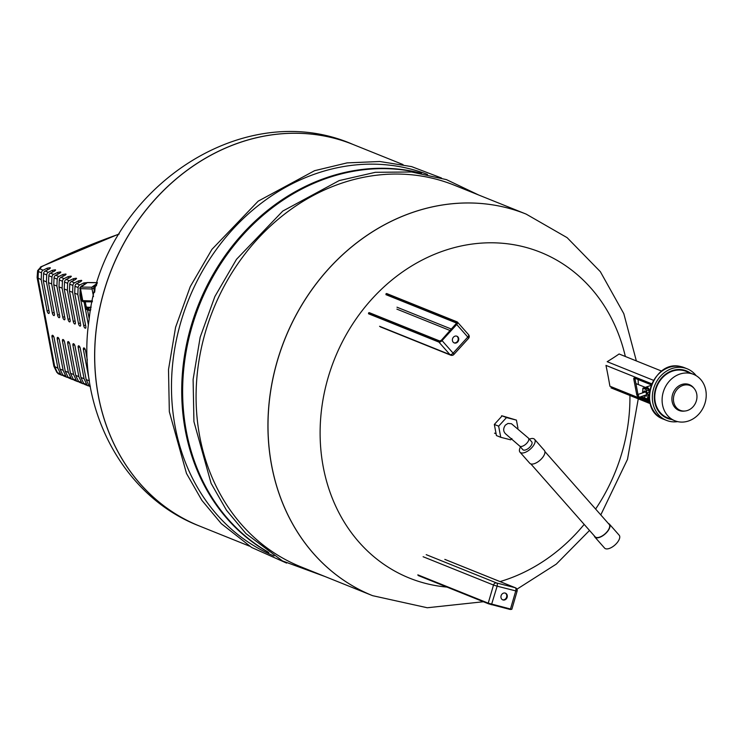 <?xml version="1.0" encoding="UTF-8"?>
<svg xmlns="http://www.w3.org/2000/svg" width="742" height="742" viewBox="0 0 742 742"><rect width="100%" height="100%" fill="white"/><g stroke="black" fill="none" stroke-linecap="round" stroke-linejoin="round"><path stroke-width="1.11" d="M511.869 438.531L510.682 439.83L500.748 437.298L498.643 426.177L506.48 417.588L516.423 420.111L517.953 428.227M505.395 425.092C502.881 428.765 503.15 431.853 506.202 434.376L519.595 445.979A5.917 2.755 138.6 0 0 526.829 443.187A5.917 2.755 138.6 0 0 528.48 438.151L511.47 423.747L507.982 423.441L505.395 425.092M506.48 417.588L502.167 415.854L516.423 420.111M502.167 415.854L494.33 424.443L498.643 426.177M494.33 424.443L496.426 435.563L500.748 437.298M528.48 438.151L531.726 441.833A5.917 2.755 138.6 0 1 529.111 447.816A5.917 2.755 138.6 0 1 522.85 449.671L519.595 445.979M529.352 439.143A9.729 4.526 138.6 0 1 533.711 438.707A9.729 4.526 138.6 0 1 534.583 439.32L544.35 450.385A9.729 4.526 138.6 0 1 540.046 460.216A9.729 4.526 138.6 0 1 529.76 463.249L519.994 452.184A9.729 4.526 138.6 0 1 520.476 446.972M534.583 439.32A9.729 4.526 138.6 0 1 530.289 449.151A9.729 4.526 138.6 0 1 519.994 452.184M608.338 523.472A9.729 4.526 138.6 0 1 608.542 523.546A9.729 4.526 138.6 0 1 609.423 524.149L619.18 535.214A9.729 4.526 138.6 0 1 614.886 545.045A9.729 4.526 138.6 0 1 604.591 548.088L594.834 537.023A9.729 4.526 138.6 0 1 594.296 535.863M609.423 524.149A9.729 4.526 138.6 0 1 605.12 533.98A9.729 4.526 138.6 0 1 594.834 537.023M544.888 451.535L609.154 524.39A9.368 4.359 138.6 0 1 605.008 533.85A9.368 4.359 138.6 0 1 595.103 536.781L530.836 463.926M94.577 292.339L93.863 288.555A1.391 0.733 -89.3 0 1 94.308 286.764L96.729 284.761M94.308 286.764L92.416 286.737A1.391 0.733 90.7 0 0 91.971 288.527L93.863 288.555M94.707 291.847L95.264 286.087M93.492 296.587L91.971 288.527M92.416 286.737L97.137 283.425M87.992 307.262L88.344 310.156L90.598 310.239M88.27 309.785L87.398 309.794L87.12 307.114M87.871 309.627L87.408 307.179M90.765 309.331L90.431 307.411L91.145 307.29A4.164 1.261 -10.7 0 1 88.02 307.262M90.784 309.228L90.431 307.411M86.285 306.706L86.545 309.47L87.398 309.794M87.853 307.55L88.706 307.874L89.198 310.481M86.053 306.873L86.907 307.197M88.706 307.874L90.431 307.587M85.256 301.762L86.137 306.418A5.277 1.595 -10.7 0 0 91.183 307.086M95.301 285.772L96.423 285.781M50.382 267.964L49.287 269.031A775.344 668.06 111.9 0 0 45.234 271.034A2.782 2.393 111.9 0 0 43.583 273.65L43.286 280.559L49.185 311.788A2.226 0.909 71.2 0 1 48.861 313.467A2.226 0.909 71.2 0 1 47.089 310.944L41.19 279.715L41.496 272.806A2.782 2.393 -68.1 0 1 43.138 270.19L40.003 268.929L41.506 266.73A775.344 668.06 -68.1 0 1 119.082 234.11M43.138 270.19A775.344 668.06 -68.1 0 1 47.191 268.187L47.516 269.902M50.113 267.695L47.191 268.187M55.613 270.069L54.518 271.136A775.344 668.06 111.9 0 0 50.465 273.139A2.782 2.393 111.9 0 0 48.824 275.755L48.518 282.665L54.416 313.894A2.226 0.909 71.2 0 1 54.092 315.573A2.226 0.909 71.2 0 1 52.33 313.05L46.421 281.821L46.727 274.911A2.782 2.393 -68.1 0 1 48.378 272.295A775.344 668.06 -68.1 0 1 52.432 270.292L52.747 272.008M55.344 269.8L52.432 270.292M60.853 272.175L59.759 273.242A775.344 668.06 111.9 0 0 55.706 275.245A2.782 2.393 111.9 0 0 54.055 277.86L53.749 284.77L59.657 315.999A2.226 0.909 71.2 0 1 59.323 317.687A2.226 0.909 71.2 0 1 57.561 315.155L51.662 283.926L51.959 277.016A2.782 2.393 -68.1 0 1 53.609 274.401A775.344 668.06 -68.1 0 1 57.663 272.397L57.987 274.113M60.584 271.906L57.663 272.397M66.084 274.28L64.99 275.347A775.344 668.06 111.9 0 0 60.937 277.35A2.782 2.393 111.9 0 0 59.286 279.966L58.989 286.876L64.888 318.105A2.226 0.909 71.2 0 1 64.563 319.793A2.226 0.909 71.2 0 1 62.792 317.261L56.893 286.032L57.199 279.122A2.782 2.393 -68.1 0 1 58.841 276.506A775.344 668.06 -68.1 0 1 62.894 274.503L63.218 276.219M65.815 274.011L62.894 274.503M71.315 276.386L70.221 277.452A775.344 668.06 111.9 0 0 66.168 279.456A2.782 2.393 111.9 0 0 64.526 282.071L64.22 288.981L70.119 320.21A2.226 0.909 71.2 0 1 69.794 321.898A2.226 0.909 71.2 0 1 68.032 319.366L62.124 288.137L62.43 281.237A2.782 2.393 -68.1 0 1 64.081 278.612A775.344 668.06 -68.1 0 1 68.134 276.608L68.45 278.324M71.046 276.117L68.134 276.608M76.556 278.491L75.461 279.558A775.344 668.06 111.9 0 0 71.408 281.561A2.782 2.393 111.9 0 0 69.757 284.177L69.451 291.087L75.359 322.316A2.226 0.909 71.2 0 1 75.025 324.004A2.226 0.909 71.2 0 1 73.263 321.471L67.364 290.243L67.661 283.342A2.782 2.393 -68.1 0 1 69.312 280.717A775.344 668.06 -68.1 0 1 73.365 278.714L73.69 280.43M76.287 278.222L73.365 278.714M81.787 280.597L80.692 281.663A775.344 668.06 111.9 0 0 76.639 283.667A2.782 2.393 111.9 0 0 74.988 286.282L74.692 293.192L80.59 324.421A2.226 0.909 71.2 0 1 80.266 326.109A2.226 0.909 71.2 0 1 78.494 323.577L72.595 292.348L72.901 285.447A2.782 2.393 -68.1 0 1 74.543 282.823A775.344 668.06 -68.1 0 1 78.596 280.819L78.921 282.535M81.518 280.328L78.596 280.819M80.145 290.289L79.923 295.297L85.822 326.526A2.226 0.909 71.2 0 1 85.497 328.214A2.226 0.909 71.2 0 1 83.735 325.682L77.827 294.453L78.133 287.553A2.782 2.393 -68.1 0 1 79.784 284.928A775.344 668.06 -68.1 0 1 83.837 282.925L84.152 284.603M86.999 282.637L83.837 282.925M83.976 284.724A775.344 668.06 111.9 0 0 81.87 285.772A2.782 2.393 111.9 0 0 80.544 287.135M89.411 381.045L83.419 349.612A2.226 0.909 71.2 0 1 83.744 347.924A2.226 0.909 71.2 0 1 85.506 350.447L87.333 360.102M89.133 385.868A2.782 2.393 -68.1 0 1 86.795 384.606L84.078 378.735L78.179 347.506A2.226 0.909 71.2 0 1 78.513 345.818A2.226 0.909 71.2 0 1 80.275 348.341L86.174 379.579L88.892 385.45A2.782 2.393 111.9 0 0 90.06 386.591L90.339 386.703M83.902 383.762A2.782 2.393 -68.1 0 1 81.564 382.501L78.847 376.63L72.948 345.401A2.226 0.909 71.2 0 1 73.272 343.713A2.226 0.909 71.2 0 1 75.044 346.236L80.943 377.474L83.66 383.345A2.782 2.393 111.9 0 0 84.829 384.486L87.964 385.747M78.671 381.648A2.782 2.393 -68.1 0 1 76.333 380.396L73.616 374.524L67.707 343.296A2.226 0.909 71.2 0 1 68.041 341.608A2.226 0.909 71.2 0 1 69.804 344.13L75.712 375.369L78.429 381.24A2.782 2.393 111.9 0 0 79.589 382.38L82.733 383.642M73.43 379.542A2.782 2.393 -68.1 0 1 71.093 378.29L68.375 372.419L62.476 341.181A2.226 0.909 71.2 0 1 62.81 339.502A2.226 0.909 71.2 0 1 64.573 342.025L70.471 373.263L73.189 379.134A2.782 2.393 111.9 0 0 74.358 380.275L77.502 381.536M68.199 377.437A2.782 2.393 -68.1 0 1 65.862 376.185L63.144 370.314L57.245 339.075A2.226 0.909 71.2 0 1 57.57 337.397A2.226 0.909 71.2 0 1 59.341 339.919L65.24 371.158L67.958 377.029A2.782 2.393 111.9 0 0 69.127 378.17L72.262 379.431M62.968 375.331A2.782 2.393 -68.1 0 1 60.631 374.079L57.913 368.208L52.005 336.97A2.226 0.909 71.2 0 1 52.339 335.291A2.226 0.909 71.2 0 1 54.101 337.814L60 369.052L62.727 374.923A2.782 2.393 111.9 0 0 63.886 376.064L67.03 377.326M57.913 368.208L53.86 366.14M84.078 378.735L80.943 377.474M89.318 380.841L86.174 379.579M73.616 374.524L70.471 373.263M78.847 376.63L75.712 375.369M63.144 370.314L60 369.052M87.491 309.766L89.216 318.865M88.437 325.015L84.041 301.753M68.375 372.419L65.24 371.158M79.923 295.297L81.184 295.808M74.692 293.192L77.827 294.453M69.451 291.087L72.595 292.348M64.22 288.981L67.364 290.243M58.989 286.876L62.124 288.137M53.749 284.77L56.893 286.032M48.518 282.665L51.662 283.926M43.286 280.559L46.421 281.821M40.003 268.929A2.782 2.393 111.9 0 0 38.352 271.544L37.619 270.654L37.109 277.517L41.19 279.715M60.631 374.079L56.819 372.317L58.646 373.949A2.782 2.393 -68.1 0 1 58.646 373.949A2.782 2.393 -68.1 0 1 57.486 372.818L54.769 366.947L38.046 278.454L38.352 271.544L41.496 272.806M483.385 601.743L427.271 607.754L372.614 595.678A205.655 177.199 -68.1 0 1 372.614 595.678A205.655 177.199 -68.1 0 1 269.188 401.997A205.655 177.199 -68.1 0 1 412.979 212.286A205.655 177.199 -68.1 0 1 526.124 214.095A205.655 177.199 -68.1 0 1 526.152 214.104L567.12 237.663L600.343 271.674L623.809 313.68L636.358 360.927M341.116 183.367A205.655 177.199 -68.1 0 1 454.262 185.185L526.124 214.095A205.655 177.199 -68.1 0 0 412.979 212.286A205.655 177.199 -68.1 0 0 269.188 401.997A205.655 177.199 -68.1 0 0 372.614 595.678L300.751 566.767A205.655 177.199 -68.1 0 1 197.326 373.087A205.655 177.199 -68.1 0 1 341.116 183.367M267.574 551.723A205.655 177.199 -68.1 0 1 185.537 355.186A205.655 177.199 -68.1 0 1 327.658 177.959A205.655 177.199 -68.1 0 1 419.907 173.062M268.836 552.595A205.655 177.199 -68.1 0 1 184.396 356.243A205.655 177.199 -68.1 0 1 326.74 177.588A205.655 177.199 -68.1 0 1 421.428 173.303M274.03 555.999A205.655 177.199 -68.1 0 1 172.867 361.892A205.655 177.199 -68.1 0 1 316.509 173.47A205.655 177.199 -68.1 0 1 427.531 174.444M239.722 142.585A205.655 177.199 -68.1 0 1 352.877 144.393A205.655 177.199 111.9 0 0 111.727 269.049A205.655 177.199 111.9 0 0 199.357 525.976A205.655 177.199 -68.1 0 1 95.941 332.295A205.655 177.199 -68.1 0 1 239.722 142.585M446.953 587.089A175.604 151.303 -68.1 0 1 320.117 434.654A175.604 151.303 -68.1 0 1 443.948 250.75A175.604 151.303 -68.1 0 1 625.339 356.494M629.93 395.477A175.604 151.303 -68.1 0 1 595.613 509.04M584.177 524.399A175.604 151.303 -68.1 0 1 500.052 581.589M503.113 599.99A3.617 3.116 -68.1 0 1 502.77 599.879A3.617 3.116 -68.1 0 1 501.23 595.362A3.617 3.116 -68.1 0 1 505.469 593.173A3.617 3.116 -68.1 0 1 507.083 597.495A3.617 3.116 -68.1 0 1 503.113 599.99M502.519 599.759A3.617 3.116 111.9 0 0 502.594 599.777A3.617 3.116 111.9 0 0 506.498 597.44A3.617 3.116 111.9 0 0 505.2 593.081M674.83 420.742A25.015 21.555 -68.1 0 1 663.608 390.997A25.015 21.555 -68.1 0 1 690.867 373.495A25.015 21.555 -68.1 0 1 693.501 374.339A25.015 21.555 -68.1 0 1 704.158 405.586A25.015 21.555 -68.1 0 1 674.83 420.742L667.494 417.792A25.015 21.555 -68.1 0 1 656.28 388.047A25.015 21.555 -68.1 0 1 683.54 370.546A25.015 21.555 -68.1 0 1 686.164 371.39A25.015 21.555 111.9 0 0 683.54 370.546A25.015 21.555 111.9 0 0 656.28 388.047A25.015 21.555 111.9 0 0 667.494 417.792L664.878 416.744A25.015 21.555 -68.1 0 1 662.81 415.761M696.719 399.344A13.337 11.492 -68.1 0 1 685.228 410.985A13.337 11.492 -68.1 0 1 674.543 393.668A13.337 11.492 -68.1 0 1 694.243 388.576A13.337 11.492 -68.1 0 1 696.719 399.344M685.228 410.985L684.18 411.105A13.894 11.974 -68.1 0 1 673.05 393.075A13.894 11.974 -68.1 0 1 693.575 387.76L694.243 388.576M685.052 370.397A25.571 22.028 -68.1 0 1 687.788 372.039M669.117 418.451A25.571 22.028 -68.1 0 1 666.001 417.737M681.379 369.609A25.015 21.555 -68.1 0 1 683.549 370.332L693.501 374.339M671.733 419.499A25.571 22.028 -68.1 0 1 667.29 418.312A25.571 22.028 -68.1 0 1 655.78 388.047A25.571 22.028 -68.1 0 1 683.428 369.952A25.571 22.028 -68.1 0 1 686.378 370.87A25.571 22.028 -68.1 0 1 690.403 373.096M677.65 421.623A27.788 23.948 -68.1 0 1 666.464 420.371A27.788 23.948 -68.1 0 1 653.767 388.047A27.788 23.948 -68.1 0 1 682.983 367.615A27.788 23.948 -68.1 0 1 687.203 368.811A27.788 23.948 -68.1 0 1 696.144 375.656M637.74 394.633A1.53 0.621 -108.8 0 0 637.517 394.623A1.53 0.621 -108.8 0 0 637.424 396.265A1.53 0.621 -108.8 0 0 638.51 397.517A1.53 0.621 -108.8 0 0 638.677 396.107A1.53 0.621 -108.8 0 0 637.74 394.633M638.51 397.517L646.189 394.892A1.53 0.621 -108.8 0 0 646.365 393.492A1.53 0.621 -108.8 0 0 645.429 392.008A1.53 0.621 -108.8 0 0 645.206 391.999L637.517 394.623M646.338 396.089A2.782 1.132 71.2 0 1 645.299 395.198M644.306 392.305A2.782 1.132 71.2 0 1 644.585 390.96M643.833 392.462A2.782 1.132 71.2 0 1 644.325 390.978A2.782 1.132 71.2 0 1 644.724 391.006A2.782 1.132 71.2 0 1 646.43 393.687A2.782 1.132 71.2 0 1 646.115 396.237A2.782 1.132 71.2 0 1 644.817 395.356M643.898 395.672L644.724 397.897L647.543 399.029L648.035 394.744L645.707 389.318L642.897 388.187L642.581 392.889M644.891 388.993L647.803 388.604L649.269 392.314M647.284 392.991L649.454 392.462M642.897 388.187L644.983 387.472L646.662 388.381M648.406 390.014L646.319 390.728M648.313 390.097L646.226 390.811M649.296 394.308L648.035 394.744M649.25 395.523L647.896 395.987M649.259 397.026L647.553 397.601M649.259 397.239L647.692 397.777M649.333 398.417L647.543 399.029M645.8 387.806L643.713 388.52M645.855 388.057L643.759 388.771M647.803 388.604L645.707 389.318M648.054 389.188A4.721 1.929 71.2 0 1 649.528 391.887M646.31 388.242A4.721 1.929 71.2 0 1 646.931 388.298M649.751 390.505A5.89 2.402 -108.8 0 0 646.987 387.129A5.89 2.402 -108.8 0 0 646.124 387.074A5.89 2.402 -108.8 0 0 645.466 387.667M645.549 387.704A5.611 2.291 71.2 0 1 646.792 387.472A5.611 2.291 71.2 0 1 649.64 391.164M661.706 371.121L619.097 353.98A282.572 85.506 169.3 0 1 607.188 361.697L653.517 380.331M641.042 396.645L649.51 400.049M649.658 401.005L639.845 397.053M634.976 378.262A1.669 0.677 -108.8 0 0 635.022 378.837L637.879 393.928A1.669 0.677 -108.8 0 0 638.018 394.447M645.586 387.482L635.922 383.595M637.304 395.82A1.669 0.677 71.2 0 1 636.673 394.336L633.826 379.245A1.669 0.677 71.2 0 1 634.067 377.984A1.669 0.677 71.2 0 1 634.317 378.003L651.068 384.736A1.669 0.677 71.2 0 1 651.328 384.913M651.773 383.818L605.973 365.398A255.786 104.223 71.2 0 1 609.905 386.22L649.918 402.312M453.455 337.165A3.617 3.116 -68.1 0 1 456.914 336.219A3.617 3.116 -68.1 0 1 458.454 340.726A3.617 3.116 -68.1 0 1 454.215 342.915A3.617 3.116 -68.1 0 1 453.455 337.165M453.965 342.795A3.617 3.116 111.9 0 0 457.935 340.522A3.617 3.116 111.9 0 0 456.645 336.126M83.707 301.651A1.391 0.733 -89.3 0 1 83.447 301.744A1.391 0.733 -89.3 0 1 82.77 300.844L80.507 288.87A1.391 0.733 -89.3 0 1 80.952 287.08A1.391 1.104 -125.1 0 0 80.396 287.247A1.391 1.391 0 0 0 79.83 288.638L92.064 289.009M80.015 288.369L82.093 300.612A1.391 1.391 0 0 0 83.447 301.744L92.268 301.855M97.388 282.637L87.584 282.517A1.391 1.391 0 0 0 86.768 282.767A1.391 1.104 54.9 0 1 87.324 282.6A1.391 0.733 -89.3 0 1 87.584 282.517A1.391 0.733 -89.3 0 1 87.844 282.609M92.082 287.219L80.952 287.08L87.324 282.6L97.35 282.721M92.472 300.964L82.093 300.612M48.378 272.295L45.234 271.034M53.609 274.401L50.465 273.139M58.841 276.506L55.706 275.245M64.081 278.612L60.937 277.35M69.312 280.717L66.168 279.456M74.543 282.823L71.408 281.561M79.784 284.928L76.639 283.667M83.419 349.612L85.033 349.055M78.179 347.506L79.802 346.95M72.948 345.401L74.562 344.844M67.707 343.296L69.331 342.739M62.476 341.181L64.1 340.634M57.245 339.075L58.859 338.528M52.005 336.97L53.628 336.423M86.795 384.606L83.66 383.345M90.209 385.979L88.892 385.45M76.333 380.396L73.189 379.134M81.564 382.501L78.429 381.24M65.862 376.185L62.727 374.923M71.093 378.29L67.958 377.029M52.33 313.05L54.147 312.428M62.792 317.261L64.61 316.639M73.263 321.471L75.081 320.859M83.735 325.682L85.553 325.07M78.494 323.577L80.312 322.965M68.032 319.366L69.85 318.745M57.561 315.155L59.379 314.534M47.089 310.944L48.907 310.323M74.988 286.282L78.133 287.553M64.526 282.071L67.661 283.342M69.757 284.177L72.901 285.447M54.055 277.86L57.199 279.122M59.286 279.966L62.43 281.237M43.583 273.65L46.727 274.911M48.824 275.755L51.959 277.016M41.033 266.981A2.782 1.234 -118.5 0 0 40.495 267.018A2.782 1.234 -118.5 0 0 40.448 267.046M41.506 266.73A2.782 1.02 -116.2 0 0 41.07 266.721A2.782 1.02 -116.2 0 0 41.033 266.74M352.849 144.384A205.655 177.199 111.9 0 0 352.821 144.365A205.655 177.199 111.9 0 0 111.671 269.021A205.655 177.199 111.9 0 0 199.301 525.957A205.655 177.199 111.9 0 0 199.329 525.967M372.67 595.696A205.655 177.199 -68.1 0 1 269.244 402.025A205.655 177.199 -68.1 0 1 413.034 212.305A205.655 177.199 -68.1 0 1 526.18 214.113L526.124 214.095M509.939 608.876L510.876 609.497M418.098 575.477L491.473 604.721L497.14 586.171L515.755 590.901L510.477 609.015L488.236 603.163A0.556 0.482 111.9 0 0 488.551 603.821L510.079 609.451L511.841 609.265L510.079 609.451M488.449 603.775L418.145 575.495M511.841 609.265L517.109 591.151L515.755 590.901A2.782 1.401 -75.7 0 0 515.217 587.71L496.611 582.98A2.782 1.401 104.3 0 1 497.14 586.171L493.504 585.048L488.236 603.163L417.839 574.846M517.109 591.151A2.782 2.782 0 0 0 515.477 587.794A2.782 2.393 111.9 0 0 515.217 587.71L444.82 559.385M426.205 554.654L496.611 582.98A2.782 2.393 111.9 0 0 493.504 585.048L423.107 556.732M666.464 420.371L663.58 419.211A27.788 23.948 -68.1 0 1 650.882 386.888A27.788 23.948 -68.1 0 1 680.108 366.455A27.788 23.948 -68.1 0 1 680.85 366.594A27.788 23.948 -68.1 0 1 684.328 367.652L687.203 368.811M636.673 394.336L637.879 393.928M633.826 379.245L635.022 378.837M385.933 294.657L456.46 323.03A0.556 0.482 -68.1 0 1 456.506 322.26L385.97 293.888M456.2 324.3L456.135 324.041A1.948 0.909 -41.4 0 0 456.506 322.26M456.562 323.15L456.46 323.03A1.391 0.649 138.6 0 1 456.59 323.122L441.462 340.133A2.226 1.039 138.6 0 1 438.949 341.32L368.542 312.994M439.95 341.135A0.556 0.482 111.9 0 0 439.264 341.172A1.948 0.909 -41.4 0 0 441.462 340.133L442.047 340.606L456.72 324.514L456.135 324.041A2.226 1.039 138.6 0 0 456.553 322.009L386.155 293.684M441.388 340.207L439.793 341.023L369.266 312.651M439.264 341.172L368.728 312.79M439.598 340.995L369.423 312.762M451.433 329.096L396.989 307.197M438.949 341.32A0.556 0.482 -68.1 0 0 438.902 342.09L368.505 313.764M468.527 338.398A2.782 2.782 0 0 0 468.564 334.688L457.499 322.149A2.782 1.298 -41.4 0 0 457.248 321.972A0.556 0.482 111.9 0 0 457.091 321.861L457.499 322.149A2.782 1.298 -41.4 0 1 456.72 324.514L467.785 337.053L453.112 353.146A2.782 1.298 -41.4 0 1 449.967 354.63L438.902 342.09A2.782 1.298 -41.4 0 0 442.047 340.606L453.112 353.146A2.782 0.556 42.4 0 1 453.854 354.49L468.527 338.398A2.782 0.556 -137.6 0 0 467.785 337.053A2.782 1.298 -41.4 0 0 468.564 334.688A2.782 1.298 -41.4 0 0 468.313 334.512M386.684 293.535L457.091 321.861A0.556 0.482 111.9 0 0 456.553 322.009M456.896 321.833L386.851 293.656M379.57 326.304L449.967 354.63A2.782 2.393 111.9 0 0 450.765 355.195A2.782 2.782 0 0 0 453.854 354.49M396.887 309.126L450.116 330.542M86.768 282.767L80.396 287.247M58.655 373.959L61.799 375.22M37.619 270.644L41.079 266.721L119.202 233.897M56.819 372.317L53.906 366.307M53.869 366.177L37.109 277.517M478.59 194.97L446.461 179.629L411.597 171.977L375.35 172.311L339.168 180.594L282.785 211.062L236.531 259.273L214.874 296.522L200.182 337.183L193.105 379.496L193.931 421.642L211.099 483.339L226.486 510.255L245.927 533.563L282.507 560.952L325.07 576.553M441.499 178.024L411.597 166.607L379.783 161.506L347.089 162.888L314.571 170.697L258.179 201.156L211.924 249.377L190.267 286.625L175.585 327.287L168.499 369.599L169.334 411.745L186.492 473.442L201.889 500.358L221.32 523.667L251.686 547.494L286.598 563.095M403.027 164.566L352.821 144.365C240.445 95.301 101.877 193.041 89.096 319.709C75.814 406.041 121.484 496.008 199.301 525.957L249.516 546.149M638.129 379.533L638.333 384.569M638.259 398.834L627.5 459.335L600.788 514.902M589.519 530.447L556.287 564.115L516.951 589.185M515.477 587.794L445.079 559.477M663.58 419.211C636.117 409.927 652.821 359.007 680.776 366.576L684.328 367.652M651.161 385.348L646.124 387.074M650.252 403.657L610.972 387.853M502.046 415.984L501.546 415.78M496.092 433.773L494.552 433.161M450.765 355.195L380.368 326.87"/></g></svg>
